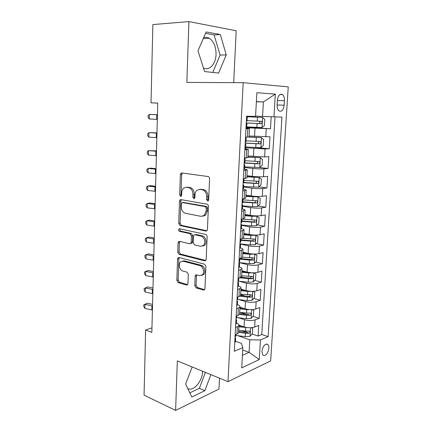 <?xml version="1.0" encoding="UTF-8"?>
<svg xmlns="http://www.w3.org/2000/svg" width="432" height="432" viewBox="0 0 432 432"><rect width="100%" height="100%" fill="white"/><g stroke="black" fill="none" stroke-linecap="round" stroke-linejoin="round"><path stroke-width="0.65" d="M207.565 201.053L208.267 200.837L208.683 199.849L209.569 178.74C209.531 177.514 209.05 176.78 208.132 176.537L181.818 172.962L180.992 173.205L180.349 174.695L179.674 194.972L180.608 196.468L181.213 196.29L181.629 195.302L181.715 192.683C181.818 190.696 182.466 189.167 183.665 188.098L186.446 187.277L188.584 187.612C191.36 188.422 192.818 190.728 192.964 194.535L192.866 197.192L193.828 198.715L194.481 198.52L194.897 197.532L194.994 194.864C195.102 192.899 195.75 191.371 196.943 190.28L199.93 189.378L202.154 189.724C205.033 190.555 206.545 192.91 206.685 196.787L206.572 199.498L207.565 201.053M187.747 388.492C193.315 391.9 202.462 381.208 202.576 371.552L202.586 371.239M268.877 348.251C268.963 346.502 268.628 345.238 267.872 344.466C265.016 343.478 263.029 345.805 261.905 351.443L262.899 355.196C265.777 356.179 267.764 353.867 268.877 348.251M203.65 37.697C205.567 37.033 207.452 37.228 209.309 38.281C213.835 41.45 216.081 46.856 216.038 54.497C215.8 63.99 209.353 71.118 203.461 68.04M194.778 285.638L196.133 287.901L203.407 290.056L204.525 289.753L204.946 288.619L205.88 266.42L204.487 264.146L178.978 257.531L178.022 257.791L177.552 259.006L176.839 280.379L178.135 282.577L186.494 285.05L187.526 284.78L187.952 283.635L188.293 274.385L186.964 272.16L182.774 270.999C179.588 270.302 178.038 264.06 180.511 261.9L183.114 261.203L199.886 265.61C203.159 266.274 204.86 272.522 202.387 274.828L199.487 275.632L196.646 274.844L195.588 275.13L195.14 276.302L194.778 285.638L196.079 285.271L197.429 287.528L204.611 289.645M233.696 82.636L236.185 30.758L188.919 21.6L186.84 82.415L243.178 82.679L227.983 381.661L177.32 360.877L175.63 410.4L144.067 395.14L145.616 329.999L151.837 332.381L157.745 103.075L151.011 102.838L157.745 103.135M188.919 21.6L152.874 24.57L151.011 102.838M205.864 231.055L206.912 230.747L207.436 229.435L208.408 206.399C208.364 205.195 207.889 204.449 206.982 204.169L180.922 199.622L180.047 199.876L179.469 201.269L178.729 223.42L180.047 225.574L205.864 231.055L206.723 230.893M207.128 236.687L206.177 259.303L205.708 260.518L204.622 260.825L179.08 254.329L177.779 252.153L178.087 242.876L178.583 241.612L179.518 241.353L189.702 243.751L190.69 243.475L191.192 242.212L191.425 235.899L190.069 233.701L179.437 231.347C178.475 230.758 178.292 229.948 178.886 228.928L179.523 228.744L205.724 234.436C206.62 234.749 207.09 235.499 207.128 236.687M241.888 330.631L247.288 332.435M252.023 334.022L258.098 336.058L258.736 325.415L254.664 327.051L255.08 319.864C251.959 320.809 248.416 320.749 244.463 319.691L238.28 317.714M239.922 312.298L247.115 314.534M252.909 316.337L259.162 318.281L259.805 307.519L255.717 309.015L256.138 301.741C253.006 302.6 249.448 302.535 245.462 301.547L238.761 299.57M240.592 294.662L245.776 296.147M253.795 298.453L260.231 300.305L260.885 289.418L256.781 290.768L257.213 283.414C254.065 284.18 250.484 284.11 246.472 283.192L239.139 281.216M241.353 276.863L243.869 277.522M254.68 280.373L261.317 282.118L261.976 271.107L257.861 272.311L258.293 264.87C255.134 265.55 251.532 265.469 247.498 264.627L239.377 262.64M240.214 258.417L241.207 258.655M255.555 262.084L262.418 263.725L263.083 252.59L258.952 253.643L259.389 246.11C256.214 246.694 252.596 246.607 248.53 245.846L240.608 244.102M256.419 243.594L263.525 245.122L264.2 233.852L260.053 234.749L260.501 227.129C257.31 227.621 253.67 227.518 249.577 226.838L241.58 225.283M257.278 224.894L264.649 226.298L265.329 214.898L261.171 215.633L261.619 207.927C258.422 208.316 254.756 208.208 250.636 207.608L242.579 206.248M258.115 205.983L265.788 207.252L266.474 195.718L262.3 196.295L262.759 188.492C259.54 188.779 255.857 188.665 251.705 188.147L243.594 186.986M258.935 186.862L266.938 187.979L267.635 176.31L263.444 176.72L263.909 168.826C260.68 169.009 256.975 168.885 252.79 168.453L244.615 167.497M259.729 167.519L268.099 168.485L268.807 156.67L264.6 156.913L265.07 148.921L245.651 147.771M256.306 147.593L269.276 148.754L269.995 136.798L249.059 136.037M254.664 327.051C251.543 328.034 248.011 327.98 244.069 326.889L238.993 325.22M255.717 309.015C252.585 309.911 249.032 309.847 245.063 308.831L239.917 307.265M256.781 290.768C253.638 291.578 250.069 291.508 246.067 290.563L240.889 289.111M257.861 272.311C254.702 273.029 251.111 272.948 247.088 272.079L241.866 270.751M258.952 253.643C255.782 254.264 252.169 254.178 248.114 253.384L242.86 252.175M260.053 234.749C256.873 235.278 253.238 235.181 249.156 234.468L243.864 233.383M261.171 215.633C257.974 216.065 254.324 215.962 250.209 215.325L244.879 214.369M262.3 196.295C259.092 196.619 255.42 196.511 251.278 195.961L245.905 195.134M263.444 176.72C260.221 176.947 256.527 176.823 252.358 176.359L246.947 175.667M264.6 156.913L247.995 155.968M277.398 100.294L277.117 104.841C277.025 107.714 277.679 109.739 279.072 110.921C281.723 111.969 283.424 110.063 284.164 105.214L284.45 100.732C284.548 97.821 283.883 95.764 282.452 94.559C279.823 93.528 278.138 95.44 277.398 100.294M243.178 82.679L288.241 86.881L270.653 360.887L227.983 381.661M258.098 336.058L261.77 334.503L268.142 336.609L281.95 117.121L255.582 116.122M268.142 336.609L260.447 339.946L259.259 359.57L241.731 367.853L242.849 347.576L234.306 351.281L246.618 116.176L255.566 116.419L256.873 92.707L275.324 94.095L273.942 116.91M242.795 189.14L243.038 189.173C245.322 189.524 246.364 189.886 246.164 190.264L242.703 190.939M243.842 169.112L244.091 169.139C246.391 169.425 247.444 169.711 247.25 169.992L243.772 170.467M244.906 148.835L248.346 149.467L244.858 149.737M246.731 127.273L270.47 128.785L246.008 127.769M245.981 128.309L249.453 128.687L245.959 128.741M249.01 136.96L245.516 137.171M235.165 334.892L236.947 334.179L238.55 332.861L238.577 332.338L245.419 333.25L249.215 333.191C250.112 332.656 250.339 331.976 249.885 331.155L245.538 331.101L238.691 330.215M236.439 323.033C238.334 323.762 239.171 324.572 238.945 325.474L237.341 326.743L235.553 327.434M236.142 316.181L237.929 315.527L239.539 314.323L239.566 313.832M237.411 304.592C239.317 305.267 240.16 306.018 239.938 306.844L238.329 308.005L236.542 308.637M237.136 297.248L238.928 296.654L240.543 295.558L240.565 295.115M237.686 286.756L238.394 285.925C240.311 286.556 241.164 287.242 240.948 287.993L237.535 289.607M238.14 278.084L239.938 277.555L241.558 276.572L241.58 276.172M239.382 267.052C241.321 267.619 242.179 268.24 241.963 268.915L238.545 270.351M239.155 258.687L240.964 258.228L242.584 257.359L242.6 256.997M239.695 248.378L240.386 247.946C242.341 248.459 243.211 249.01 242.995 249.604L239.566 250.862M240.181 239.053L242.001 238.658L243.637 237.595M241.299 228.593C243.335 229.052 244.247 229.538 244.042 230.067L240.597 231.131M241.223 219.181L243.049 218.857L244.685 217.96M242.066 208.98C244.291 209.385 245.3 209.822 245.095 210.287L241.645 211.162M242.276 199.06L245.749 198.083M243.346 178.686L246.823 177.957M244.42 158.058L247.909 157.588M269.276 148.754L265.07 148.921M268.099 168.485L263.909 168.826M266.938 187.979L262.759 188.492M265.788 207.252L261.619 207.927M264.649 226.298L260.501 227.129M263.525 245.122L259.389 246.11M262.418 263.725L258.293 264.87M261.317 282.118L257.213 283.414M260.231 300.305L256.138 301.741M259.162 318.281L255.08 319.864M261.77 334.503L275.006 116.937M270.47 128.785L271.188 116.802M242.714 350.033L249.091 352.328L249.809 339.8L237.724 335.648M262.564 116.462L263.39 101.957L256.387 101.558M256.376 101.752L263.39 101.957L275.324 94.095M175.63 410.4L218.981 389.048L219.505 378.178M151.951 327.883L145.616 329.999M242.422 355.32L249.091 352.328L259.259 359.57M235.483 341.253L241.439 343.348L242.849 347.576M202.041 265.631L201.987 266.992M249.809 339.8L260.447 339.946M197.991 50.809L204.574 71.545L218.641 73.051L226.265 54.869L220.315 34.517L206.129 31.952L197.991 50.809M192.17 366.968L185.62 384.01L191.781 397.008L204.838 390.701L210.886 374.647M212.787 72.425L220.104 55.075L214.088 34.9L205.513 33.372M214.088 34.9L220.315 34.517M220.104 55.075L226.265 54.869M189.81 392.845L199.368 388.319L205.405 372.395M199.368 388.319L204.838 390.701M208.429 200.653L207.895 199.325L208.008 196.619C207.873 192.753 206.361 190.404 203.483 189.572L202.154 189.724M199.67 189.346L203.483 189.572M186.262 187.256L189.923 187.472C192.694 188.276 194.152 190.577 194.297 194.378L194.2 197.03L194.67 198.293M182.417 173.043L181.694 174.587L181.013 194.821L181.435 196.02M181.391 199.703L180.803 201.101L180.058 223.198L181.375 225.347L206.901 230.753M206.21 208.181L205.222 206.626L182.369 202.549L181.748 202.727L181.348 203.699L181.251 206.442C181.391 210.146 182.817 212.447 185.528 213.338L201.091 216.346L204.304 215.379L206.096 211.021L206.21 208.181L207.533 207.992L206.545 206.437L205.222 206.626M183.276 202.43L206.545 206.437M202.981 216.2L205.627 215.168L207.414 210.821L206.096 211.021M207.533 207.992L207.414 210.821M205.756 260.469L180.403 254.038L179.08 254.329M179.831 241.429L179.41 242.611L179.096 251.867L180.403 254.038M190.847 243.443L192.008 243.205L192.51 241.942L192.742 235.651L191.392 233.453L180.765 231.109L179.437 231.347M180.063 228.863C179.658 229.894 179.89 230.645 180.765 231.109M200.594 246.316L203.396 245.5C206.053 243.157 204.39 236.65 200.999 236.115L194.935 234.776L193.941 235.062L193.428 236.347L193.185 242.676L194.546 244.895L200.594 246.316M202.532 246.116L204.709 245.225C207.36 242.881 205.702 236.39 202.316 235.856L200.999 236.115M195.415 234.684L196.252 234.522L202.316 235.856M196.803 274.887L196.447 275.956L196.079 285.271M201.652 275.395L203.688 274.477C206.161 272.176 204.466 265.945 201.193 265.286L199.886 265.61M182.482 261.106L184.426 260.896L201.193 265.286M179.237 257.602L178.87 258.703L178.151 280.033L179.442 282.226L187.639 284.639M246.748 126.916L261.981 127.553L264.438 125.55L264.789 119.486L262.559 117.401L246.586 116.748M262.559 117.401L246.586 116.716M246.256 123.039L261.117 123.682C262.186 123.174 262.348 122.391 261.608 121.338L247.082 120.636M259.384 121.219C260.285 122.305 260.08 123.077 258.773 123.547L246.262 122.98M246.024 127.483L246.721 127.424M246.575 117.002L247.271 117.002L246.575 116.937M246.634 123.509L246.931 123.487L246.634 123.509M247.061 120.96L246.343 121.43M246.256 123.071L246.451 123.412M157.324 119.399L149.283 118.978L149.391 114.41L148.144 115.695L148.1 117.52L149.283 118.978M157.442 114.799L149.391 114.41L157.442 114.723M245.695 147.004L260.831 147.674L263.277 145.595L263.628 139.606L261.403 137.641L248.459 137.106M261.403 137.641L249.01 137.02L249.453 128.687M245.203 143.17L259.967 143.878C261.02 143.365 261.193 142.598 260.485 141.566L246.019 140.805M258.358 141.431C259.124 142.522 258.887 143.273 257.645 143.683L245.209 143.03M244.652 166.86L259.697 167.546L262.132 165.397L262.478 159.484L260.264 157.642L247.936 157.124M260.264 157.642L247.946 156.929M244.161 163.064L258.833 163.831C259.87 163.318 260.048 162.556 259.373 161.552L244.971 160.731M257.369 161.438C257.969 162.524 257.688 163.237 256.527 163.577L244.188 162.837M243.621 186.473L258.574 187.191L261.004 184.972L261.338 179.123L259.135 177.401L246.883 176.882M259.135 177.401L246.893 176.602M243.459 182.741L257.715 183.546C258.736 183.033 258.919 182.282 258.271 181.3L243.94 180.419M256.349 181.202C256.824 182.272 256.516 182.947 255.425 183.233L243.832 182.461M242.6 205.859L252.461 206.636L257.467 206.599L259.886 204.314L260.215 198.536L258.017 196.922L245.84 196.398M258.017 196.922L245.857 196.042M242.795 202.192L256.608 203.029C257.612 202.511 257.801 201.771 257.18 200.815L242.914 199.876M255.323 200.734C255.695 201.771 255.366 202.414 254.335 202.662L242.811 201.809M244.933 148.262L245.635 148.095M245.479 137.905L246.175 137.835L245.489 137.662M245.165 143.899L245.84 144.245L245.23 144.045M245.97 141.712L245.246 142.279M156.854 137.684L148.856 137.133L148.964 132.613L147.728 133.817L147.685 135.621L148.856 137.133M156.973 133.132L148.964 132.613L156.978 132.899M243.864 168.777L244.566 168.507M244.399 158.549L245.095 158.414L244.42 158.128M244.085 164.473L244.76 164.738L244.091 164.425M244.895 162.205L244.172 162.875M156.389 155.768L148.441 155.088L148.543 150.617L147.312 151.745L147.274 153.527L148.441 155.088M156.503 151.265L148.543 150.617L156.514 150.881M242.8 189.049L243.502 188.676M243.329 178.945L244.026 178.621M243.022 184.793L243.697 184.988L243.032 184.567M243.832 182.45L243.108 183.211M155.925 173.659L148.025 172.854L148.127 168.431L146.907 169.479L146.864 171.245L148.025 172.854M156.038 169.204L148.127 168.431L150.568 168.134L156.055 168.669M241.753 209.066L242.455 208.597M242.276 199.087L242.563 199.017M241.974 204.865L242.644 204.989L241.996 204.466M242.779 202.446L242.055 203.305M155.471 191.354L147.614 190.431L147.717 186.057L146.502 187.024L146.464 188.768L147.614 190.431M155.585 186.948L147.717 186.057L150.147 185.652L155.601 186.268M241.596 225.013L251.392 225.866L256.37 225.779L258.779 223.425L259.108 217.717L256.916 216.216L251.921 216.281L244.809 215.692M256.916 216.216L244.831 215.255M241.785 221.395L255.512 222.28C256.5 221.762 256.7 221.033 256.106 220.093L241.904 219.1M254.291 220.034C254.578 221.033 254.232 221.638 253.26 221.859L241.807 220.936M240.716 228.841L241.423 228.28M240.932 224.689L241.607 224.743L240.964 224.127M241.742 222.205L241.013 223.15M155.018 208.867L147.209 207.819L147.307 203.488L146.102 204.385L146.065 206.113L147.209 207.819M155.131 204.503L147.307 203.488L149.726 202.981L155.153 203.677M240.532 243.94L250.333 244.868L255.285 244.733L257.688 242.32L258.012 236.677L255.825 235.283L250.862 235.397L243.788 234.754M255.825 235.283L254.799 235.078M252.833 234.965L243.815 234.241M240.786 240.37L254.432 241.304C255.404 240.786 255.604 240.068 255.042 239.15L243.124 238.307M253.265 239.101C253.471 240.062 253.114 240.64 252.196 240.829L240.813 239.836M239.911 244.28L240.581 244.264L240.397 247.725M240.581 244.264L239.949 243.551M240.716 241.726L239.987 242.757M154.575 226.184L146.804 225.023L146.907 220.741L145.708 221.567L145.67 223.274L146.804 225.023M154.683 221.875L146.907 220.741L149.315 220.131L154.71 220.903M238.95 262.597L249.291 263.65L254.216 263.471L256.608 260.993L256.927 255.415L254.75 254.129L249.809 254.286L242.784 253.595M254.75 254.129L254.432 254.059M249.728 253.692L242.816 253.012M239.803 259.124L249.485 260.102L253.363 260.113C254.318 259.589 254.529 258.876 253.989 257.98L242.595 257.153M251.91 257.494C252.558 258.455 252.299 259.151 251.143 259.583L239.83 258.514L239.69 261.252L238.977 262.127M238.685 267.683L239.387 266.938M238.896 263.633L239.566 263.552L238.945 262.748M154.132 243.324L146.41 242.05L146.507 237.811L145.319 238.567L145.276 240.251L146.41 242.05M154.24 239.058L146.507 237.811L148.905 237.098L154.267 237.951M253.503 272.803L248.773 272.959L241.79 272.219M247.363 272.149L241.823 271.561M253.768 272.803L255.857 273.937L255.539 279.455L253.157 281.993L248.26 282.215L238.054 281.097M239.377 277.722L248.454 278.705L252.31 278.699C253.249 278.17 253.46 277.468 252.947 276.593L241.601 275.735M250.927 276.091C251.494 277.036 251.219 277.717 250.101 278.122L240.862 277.198M182.898 260.928L183.865 261.025M202.635 274.536L203.477 274.676M237.897 282.755L238.567 282.609L237.951 281.713M238.702 280.066L237.973 281.27M153.695 260.285L146.016 258.898L146.113 254.702L144.931 255.388L144.893 257.056L146.016 258.898M153.803 256.063L146.113 254.702L148.5 253.892L153.835 254.821M251.975 291.335L247.747 291.416L240.808 290.628M245.662 290.45L240.845 289.904M252.941 291.325L254.799 292.248L254.48 297.702L252.11 300.299L247.239 300.564L237.541 299.43M239.906 296.222L247.428 297.097L251.267 297.07C252.191 296.541 252.407 295.85 251.915 294.991L240.619 294.106M249.944 294.467C250.441 295.407 250.15 296.066 249.075 296.444L240.543 295.547M236.698 305.608L237.406 304.69M236.903 301.649L237.578 301.444L236.968 300.456M237.708 298.895L236.984 300.181M153.263 277.069L145.627 275.573L145.719 271.42L144.547 272.036L144.509 273.688L145.627 275.573M153.371 272.889L145.719 271.42L148.1 270.508L153.403 271.517M250.457 309.641L246.731 309.663L239.836 308.826M244.129 308.545L239.879 308.032M252.153 309.625L253.751 310.354L253.438 315.743L251.078 318.395L246.229 318.708L236.731 317.525L236.002 318.87M239.501 314.42L246.418 315.274L250.236 315.236C251.149 314.701 251.365 314.015 250.895 313.178L246.542 313.103L239.652 312.26M250.236 315.236L248.06 314.561L239.576 313.61M235.721 324.232L236.434 323.233M236.299 320.458L235.937 320.339L236.596 320.053L235.996 318.983M152.836 293.674L145.238 292.07L145.336 287.96L144.169 288.511L144.131 290.147L145.238 292.07M152.939 289.537L145.336 287.96L147.706 286.956L152.982 288.036M248.956 327.731L238.874 326.819M242.708 326.441L238.918 325.955M251.397 327.71L252.715 328.25L252.407 333.58L250.058 336.29L245.23 336.641L235.791 335.394M249.215 333.191L247.055 332.467L238.626 331.474M234.76 342.641L235.467 341.561M234.959 338.78L235.629 338.45L235.051 337.306M235.764 335.902L235.035 337.343M152.41 310.111L144.855 308.405L144.952 304.333L143.797 304.814L147.312 303.237L152.555 304.387M152.518 306.018L144.952 304.333L147.312 303.237M144.855 308.405L143.759 306.439L143.797 304.814M244.069 326.889L244.463 319.691M245.063 308.831L245.462 301.547M246.067 290.563L246.472 283.192M247.088 272.079L247.498 264.627M248.114 253.384L248.53 245.846M249.156 234.468L249.577 226.838M250.209 215.325L250.636 207.608M251.278 195.961L251.705 188.147M252.358 176.359L252.79 168.453M253.449 156.524L253.886 148.522M254.551 136.447L254.999 128.347M247.369 137.144L247.811 128.747M236.947 334.179L237.341 326.743M237.929 315.527L238.329 308.005M238.928 296.654L239.333 289.046M239.938 277.555L240.349 269.854M240.964 258.228L241.375 250.43M242.001 238.658L242.417 230.769M243.049 218.857L243.47 210.865M244.107 198.806L244.534 190.717M245.182 178.508L245.614 170.316M246.267 157.955L246.71 149.661M265.772 136.863L266.247 128.774M277.382 100.543L284.45 100.732M277.112 104.981L284.164 105.214M208.008 196.619L206.685 196.787M201.263 189.232L199.93 189.378M194.2 197.03L192.866 197.192M194.297 194.378L192.964 194.535M189.923 187.472L188.584 187.612M187.785 187.142L186.446 187.277M181.013 194.821L179.674 194.972M181.694 174.587L180.349 174.695M207.895 199.325L206.572 199.498M181.375 225.347L180.047 225.574M180.058 223.198L178.729 223.42M180.803 201.101L179.469 201.269M183.703 202.376L182.369 202.549M205.643 260.582L204.622 260.825M179.096 251.867L177.779 252.153M179.41 242.611L178.087 242.876M192.51 241.942L191.192 242.212M192.742 235.651L191.425 235.899M191.392 233.453L190.069 233.701M196.252 234.522L194.935 234.776M196.447 275.956L195.14 276.302M184.426 260.896L183.114 261.203M187.542 284.758L186.494 285.05M179.442 282.226L178.135 282.577M178.151 280.033L176.839 280.379M178.87 258.703L177.552 259.006M204.557 289.715L203.407 290.056M197.429 287.528L196.133 287.901M262.04 127.505L262.618 117.455M257.213 121.09L257.429 117.218M256.862 127.391L257.078 123.53M258.773 123.547L261.117 123.682M156.713 119.367L156.827 114.772M260.896 147.62L261.463 137.695M256.09 141.334L256.3 137.506M255.744 147.56L255.955 143.748M257.645 143.683L259.967 143.878M259.756 167.497L260.318 157.685M254.977 161.341L255.188 157.556M254.637 167.492L254.842 163.723M256.527 163.577L258.833 163.831M258.633 187.132L259.189 177.444M253.881 181.1L254.086 177.363M253.541 187.18L253.746 183.46M255.425 183.233L257.715 183.546M257.526 206.539L258.071 196.965M252.79 200.632L252.995 196.938M252.461 206.636L252.661 202.959M254.335 202.662L256.608 203.029M156.244 137.641L156.362 133.094M155.779 155.714L155.898 151.216M155.326 173.594L155.439 169.144M154.872 191.279L154.985 186.878M256.43 225.72L256.97 216.254M251.721 219.931L251.921 216.281M251.392 225.866L251.591 222.232M253.26 221.859L255.512 222.28M154.424 208.78L154.537 204.422M255.344 244.674L255.879 235.321M250.657 239.004L250.862 235.397M250.333 244.868L250.533 241.277M252.196 240.829L254.432 241.304M153.981 226.093L154.089 221.778M254.275 263.412L254.804 254.162M249.61 257.85L249.809 254.286M249.291 263.65L249.485 260.102M251.143 259.583L253.363 260.113M153.544 243.221L153.652 238.955M238.993 263.779L239.274 263.849M253.217 281.929L253.741 272.803M248.578 276.485L248.773 272.959M248.26 282.215L248.454 278.705M250.101 278.122L252.31 278.699M153.112 260.172L153.22 255.949M237.956 282.857L238.27 282.944M252.169 300.235L252.682 291.33M247.552 294.899L247.747 291.416M247.239 300.564L247.428 297.097M249.075 296.444L251.267 297.07M152.68 276.944L152.788 272.765M236.941 301.709L237.281 301.811M251.138 318.33L251.635 309.647M246.542 313.103L246.731 309.663M246.229 318.708L246.418 315.274M152.253 293.544L152.361 289.408M250.117 336.22L250.598 327.753M245.538 331.101L245.727 327.699M245.23 336.641L245.419 333.25M151.837 309.971L151.94 305.878M234.965 338.753L235.332 338.882M266.479 343.991L267.872 344.466M203.251 38.626L209.309 38.281M247.903 157.707L248.346 149.467M246.812 178.13L247.25 169.992M245.738 198.299L246.164 190.264M244.674 218.225L245.095 210.287M243.621 237.908L244.042 230.067M242.584 257.359L242.995 249.604M241.558 276.572L241.963 268.915M240.543 295.558L240.948 287.993M239.539 314.323L239.938 306.844M238.55 332.861L238.945 325.474M279.979 94.511L282.452 94.559M182.336 173.102L180.992 173.205M181.386 199.708L180.047 199.876M205.627 215.168L204.304 215.379M179.685 241.396L178.583 241.612M192.008 243.205L190.69 243.475M179.696 228.782L178.886 228.928M204.709 245.225L203.396 245.5M196.657 274.849L195.588 275.13M203.688 274.477L202.387 274.828M179.059 257.553L178.022 257.791M259.384 121.214L261.608 121.338M246.721 127.451L246.931 123.487M247.061 120.982L247.271 117.002M259.022 141.448L260.485 141.566M258.417 161.449L259.373 161.552M257.515 181.202L258.271 181.3M256.538 200.713L257.18 200.815M245.635 148.154L245.84 144.245M245.97 141.766L246.175 137.835M244.561 168.604L244.76 164.738M244.89 162.292L245.095 158.414M243.497 188.806L243.697 184.988M243.826 182.569L244.026 178.735M242.449 208.759L242.644 204.989M242.773 202.597L242.962 198.963M255.533 219.991L256.106 220.093M241.412 228.474L241.607 224.743M241.731 222.388L241.909 219.056M254.513 239.042L255.042 239.15M240.705 241.936L240.862 238.907M253.498 257.866L253.989 257.98M239.377 267.192L239.566 263.552M252.482 276.475L252.947 276.593M238.378 286.205L238.567 282.609M238.685 280.336L238.815 277.884M251.483 294.867L251.915 294.991M237.389 304.997L237.578 301.444M237.692 299.198L237.811 297.027M250.49 313.054L250.895 313.178M236.412 323.568L236.596 320.053M236.714 317.833L236.817 315.938M249.507 331.031L249.885 331.155M235.451 341.923L235.629 338.45M235.748 336.253L235.834 334.622"/></g></svg>
